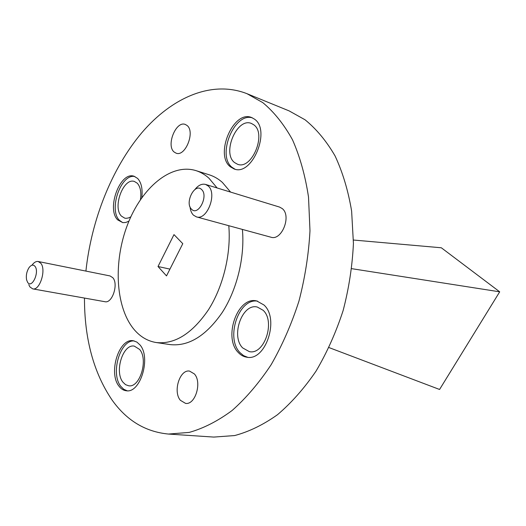 <?xml version="1.0" encoding="UTF-8"?>
<svg xmlns="http://www.w3.org/2000/svg" width="526" height="526" viewBox="0 0 526 526"><rect width="100%" height="100%" fill="white"/><g stroke="black" fill="none" stroke-linecap="round" stroke-linejoin="round"><path stroke-width="0.79" d="M191.576 209.243C198.269 216.534 208.875 195.587 201.517 189.459C194.692 182.522 184.455 203.069 191.576 209.243M194.916 189.524C198.315 185.224 201.852 183.521 205.541 184.429L208.138 185.934C217.554 193.384 207.073 220.802 196.402 216.87L193.43 215.134C191.543 213.234 190.412 210.479 190.037 206.882M27.641 282.377C31.862 288.991 39.7 272.093 35.018 266.38C33.25 264.368 31.271 264.775 29.075 267.589C26.688 271.396 25.859 275.493 26.602 279.891L27.641 282.377M32.02 265.13C34.039 262.382 36.103 261.172 38.214 261.507L40.844 263.302C46.472 269.812 39.746 290.891 32.717 288.873L29.916 286.933L28.772 284.645M32.717 288.873L104.924 301.707C112.248 303.726 118.744 283.935 112.781 277.682L110.019 275.933L38.214 261.507M196.402 216.87L270.903 237.2C281.752 241.099 291.812 215.732 282.186 208.539L279.53 207.066L205.541 184.429M263.934 304.968L256.747 300.957C237.726 295.855 222.965 337.376 238.225 352.446C240.652 355.096 243.472 356.674 246.681 357.18C265.577 361.632 279.825 318.901 263.934 304.968M257.668 301.181C238.857 297.571 225.2 338.047 240.093 352.729L243.61 355.655L247.621 357.279M141.803 197.684C142.77 188.972 141.369 182.548 137.602 178.419L134.045 176.243C120.204 171.108 106.213 208.815 117.679 219.881L122.821 222.656L125.832 222.452L128.949 221.15M134.899 176.552C121.085 173.205 108.33 209.637 119.428 220.322L122.755 222.649M254.499 119.152L251.724 117.587C233.649 109.428 214.26 154.67 230.316 166.781L234.096 168.938C252.007 176.664 271.284 130.257 254.499 119.152M252.592 117.962C234.465 111.584 216.456 155.611 232.097 167.367L235.004 169.194M139.916 344.852L136.865 342.078L133.374 340.776C119.139 337.626 108.04 372.803 118.955 386.137C121 388.885 123.426 390.423 126.247 390.752C140.442 393.579 151.291 357.364 139.916 344.852M134.281 340.96C120.27 339.388 110.217 373.421 120.796 386.334L123.741 389.273L127.174 390.792M194.39 373.94L189.577 371.106C179.8 369.153 172.752 391.666 180.392 400.319L185.56 403.383C195.317 405.158 202.214 382.244 194.39 373.94M187.039 125.471L185.323 124.465C176.046 120.428 165.894 145.505 174.099 151.994L176.085 153.165C185.323 157.11 195.462 131.651 187.039 125.471M217.126 187.973L208.973 178.222C204.962 174.625 200.616 172.094 195.948 170.615C170.976 162.902 141.691 187.762 127.614 224.47C113.399 261.133 115.273 305.935 133.361 328.605C139.686 336.436 147.306 341.078 156.229 342.538C174.757 344.523 192.168 333.596 208.46 309.761C223.261 286.466 231.236 253.525 228.784 225.707M156.229 342.538L170.076 344.596C188.67 346.601 206.087 335.858 222.327 312.359C237.081 289.405 244.952 256.905 242.394 229.421M230.585 192.089L222.38 182.417C218.343 178.847 213.983 176.315 209.295 174.836L195.948 170.615M84.462 298.071C84.443 338.757 93.615 372.697 111.972 399.892C126.562 420.458 145.386 431.846 168.458 434.055L213.766 437.08L234.629 435.561C249.008 431.734 263.289 424.784 277.485 414.718C291.378 402.903 304.225 388.379 316.027 371.139C326.968 352.578 335.996 332.393 343.116 310.59C348.942 288.268 352.374 265.867 353.426 243.387L351.624 211.09C348.205 190.675 342.696 172.304 335.095 155.985C326.475 141.126 316.461 129.061 305.047 119.783L289.122 110.894L247.089 93.733C211.899 79.853 171.989 97.448 141.875 132.657C111.782 168.3 91.432 219.756 85.909 271.087M168.458 434.055L189.215 432.405C203.555 428.355 217.869 421.043 232.15 410.464C246.155 398.05 259.154 382.79 271.16 364.682C282.317 345.188 291.575 324.003 298.946 301.128C305.021 277.721 308.703 254.262 309.985 230.756L308.512 197.046C305.29 175.776 299.958 156.702 292.515 139.817C284.047 124.491 274.158 112.11 262.862 102.669L247.089 93.733M263.105 310.274L257.293 307.033C242.19 303.035 230.506 336.061 242.69 347.929L249.311 351.624C264.335 355.221 275.69 321.432 263.105 310.274M140.416 199.689C141.494 192.286 140.449 186.796 137.279 183.226L134.4 181.47C123.4 177.4 112.288 207.395 121.453 216.12L124.728 218.152L125.977 218.336L128.607 217.928L130.849 216.817M253.749 124.78L251.461 123.485C237.108 117.042 221.722 153.013 234.543 162.554L237.469 164.217C251.717 170.391 267.03 133.683 253.749 124.78M139.568 349.402L134.308 346.121C122.992 343.642 114.201 371.632 122.92 382.152L125.563 384.67L128.653 385.768C139.942 388.043 148.582 359.403 139.568 349.402M158.01 266.511L166.512 275.9L182.785 243.676L173.988 234.609L158.01 266.511L169.937 269.115M329.02 347.581L439.572 389.47L499.7 291.825L441.327 247.779L353.452 240.034M499.7 291.825L351.71 268.668"/></g></svg>

